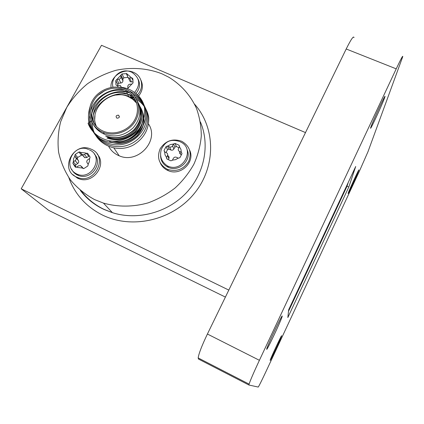 <?xml version="1.0" encoding="UTF-8"?>
<svg xmlns="http://www.w3.org/2000/svg" width="424" height="424" viewBox="0 0 424 424"><rect width="100%" height="100%" fill="white"/><g stroke="black" fill="none" stroke-linecap="round" stroke-linejoin="round"><path stroke-width="0.64" d="M127.841 88.627L127.815 85.987L128.355 84.954L129.373 84.312L131.991 84.01L133.041 82.918L132.887 78.896L132.383 78.106L131.769 77.974L128.414 77.952L127.417 76.389L127.343 74.391L126.866 73.633L121.99 73.94L120.946 75.022L120.973 77.47L120.432 78.498L119.181 79.198L116.812 79.442L115.789 80.571L115.916 84.588L116.42 85.378L120.321 85.473L121.354 87.275M86.311 153.308L84.445 154.532L82.42 154.787L79.882 151.93L78.875 152.062L75.154 154.506L74.762 155.963L75.875 157.691C76.437 158.815 76.188 159.806 75.127 160.654L73.262 161.878L72.896 163.378L75.127 166.865L75.626 167.257L76.606 167.104L78.477 165.874L80.475 165.609L83.104 168.545L84.106 168.418L87.848 165.954L88.208 164.448L87.079 162.705C86.507 161.576 86.756 160.585 87.816 159.737L89.687 158.507L90.068 157.044L87.816 153.578L87.344 153.202L86.311 153.308L88.727 156.286L86.888 157.495L84.742 157.686L81.763 154.378M132.993 81.869L130.263 81.795L129.262 79.712M136.152 93.243C139.835 88.706 140.482 84.01 138.097 79.15M71.614 169.176C72.838 171.805 74.772 173.766 77.417 175.059L78.7 175.584C90.943 180.507 103.467 163.129 94.335 154.071M137.646 94.589C144.006 87.927 142.422 76.866 134.673 72.917L133.486 72.334C123.559 67.57 109.927 76.702 111.014 87.429M138.786 95.787C142.734 90.694 143.423 85.447 140.858 80.046M76.368 176.983L77.91 177.608C95.236 184.339 108.496 156.218 91.473 149.312L90.672 148.967C73.606 141.383 59.026 169.515 76.368 176.983M72.822 174.582L77.502 178.175L79.034 178.796C93.042 184.382 107.42 164.655 97.17 154.135M179.018 145.22L175.054 143.439L173.554 143.948L172.536 145.888C171.805 147.006 170.808 147.356 169.552 146.937L167.57 146.042L166.081 146.587L164.046 150.472L164.512 151.872L166.489 152.767C167.628 153.43 167.946 154.378 167.448 155.613L166.425 157.569L166.913 159.016L170.883 160.823L172.383 160.277L173.4 158.316C174.126 157.203 175.117 156.843 176.373 157.251L178.419 158.179L179.914 157.659L181.944 153.748L181.446 152.306L179.458 151.405C178.313 150.748 177.99 149.799 178.483 148.564L179.495 146.619L179.018 145.22L179.548 146.513L179.023 145.225M160.59 155.73C160.797 160.961 163.277 164.782 168.026 167.194L168.482 167.395C179.251 172.457 192.311 159.747 186.995 149.471M167.019 169.134L167.602 169.388C176.591 172.043 183.613 169.388 188.669 161.427C191.966 152.741 189.687 146.042 181.832 141.34L181.567 141.219C172.589 138.277 165.461 140.773 160.182 148.713C156.657 157.489 158.936 164.3 167.019 169.134M160.399 163.203C161.926 166.425 164.342 168.821 167.65 170.384L168.233 170.639C180.55 176.379 195.501 161.994 189.634 150.16M94.462 199.545L103.43 203.091C117.771 207.166 133.29 207.097 148.199 202.842C157.935 199.275 166.902 194.319 175.096 187.986C182.67 180.969 188.924 173.05 193.869 164.231C197.939 155.073 200.419 145.644 201.299 135.956C201.241 126.31 199.603 117.045 196.392 108.173C190.36 95.183 181.239 84.906 169.038 77.343L162 73.829C147.594 68.195 131.652 66.987 116.075 70.267C105.846 73.241 96.322 77.74 87.492 83.767C79.262 90.566 72.356 98.442 66.764 107.399L60.659 121.746C58.146 131.838 57.457 141.987 58.602 152.184C60.807 162.196 64.782 171.476 70.511 180.025C77.168 187.943 85.155 194.452 94.462 199.545M266.675 349.296C266.744 351.072 281.006 320.857 282.103 316.659L282.204 316.177C282.787 313.034 267.926 344.362 266.781 348.729L266.675 349.296M348.236 193.026L348.152 193.296C347.24 196.275 357.421 174.37 358.709 170.581L358.837 170.188C359.822 167.035 349.296 189.714 348.236 193.026M370.868 127.083L370.661 127.741C369.219 132.611 382.257 104.596 384.594 97.812L384.897 96.873C386.455 91.732 372.813 121.11 370.868 127.083M270.152 360.395C270.12 361.545 281.059 338.188 281.594 335.972L281.637 335.781C282.029 333.868 270.74 357.909 270.194 360.172L270.152 360.395M124.64 89.84C113.537 85.155 98.914 90.63 93.222 101.585C87.365 112.477 91.928 126.357 103.186 131.117L103.753 131.355C114.803 135.855 129.299 130.322 134.901 119.457C140.651 108.655 136.263 95.199 125.626 90.275L124.64 89.84M136.751 103.249L132.754 99.243L128.112 96.587C110.309 88.16 87.837 109.408 96.571 126.67M98.23 129.649L99.741 131.61M108.851 146.693C111.072 150.674 114.326 153.626 118.614 155.544L119.197 155.788C137.805 164.348 159.684 140.535 148.601 124.11M109.657 141.796C119.785 145.262 129.018 143.238 137.355 135.722C144.489 127.338 145.882 118.641 141.531 109.62M141.462 109.498L140.932 108.623M140.853 108.507L140.259 107.648M140.174 107.532L139.517 106.694M109.509 141.574C119.61 145.04 128.832 143.031 137.18 135.548C144.324 127.211 145.755 118.524 141.478 109.493M141.409 109.371L140.885 108.496M140.805 108.374L140.222 107.516M140.137 107.399L139.485 106.557M112.249 141.144C124.418 144.128 139.141 135.818 142.204 123.872M136.544 102.566L135.267 101.49M113.574 141.197C132.707 145.093 149.926 122.34 140.455 107.42M140.386 107.299L139.856 106.408M139.777 106.286L139.183 105.412M136.475 102.364L134.657 100.87M107.118 138.07C117.4 141.584 126.771 139.528 135.24 131.896C142.48 123.395 143.895 114.575 139.48 105.444M106.965 137.842C117.22 141.351 126.58 139.311 135.055 131.721C142.31 123.257 143.768 114.459 139.422 105.311L138.86 104.421M135.887 100.811L130.089 96.858M139.353 105.189L138.812 104.283M135.786 100.578L129.956 96.598M105.825 136.168C116.176 139.703 125.621 137.625 134.154 129.94C141.457 121.375 142.883 112.498 138.431 103.308M134.79 98.628L128.981 94.679M105.666 135.934C115.996 139.469 125.43 137.408 133.968 129.76C141.282 121.238 142.75 112.376 138.372 103.175M134.604 98.315L128.848 94.414M93.852 125.393C96.28 129.188 99.624 132.044 103.875 133.963L104.505 134.233C115.031 137.805 124.592 135.664 133.189 127.815C140.529 119.054 141.86 110.06 137.185 100.827M125.17 88.817L126.246 89.294C137.381 94.478 141.982 108.581 135.956 119.918C130.083 131.313 114.878 137.132 103.281 132.426L102.645 132.166C90.821 127.158 86.04 112.577 92.188 101.151C98.167 89.65 113.51 83.91 125.17 88.817M97.202 128.848L97.584 129.861M129.05 96.407L128.695 96.269M127.778 95.941C124.163 94.732 120.352 94.435 116.346 95.05M94.992 115.545L94.647 120.575L95.379 125.377M96.29 128.053L96.725 129.029M127.931 94.229L127.576 94.086M126.659 93.757C109.662 87.153 88.208 105.878 94.091 123.675M95.432 127.216L95.914 128.149M126.803 92.013L126.442 91.876M125.52 91.542C108.751 85.081 87.376 103.016 92.49 120.872M94.616 126.326L95.146 127.221M116.923 118.195L116.913 118.19C115.482 116.346 116.012 115.333 118.492 115.164L118.513 115.174C119.939 117.024 119.409 118.031 116.923 118.195M118.784 87.164C130.014 87.254 140.826 94.849 143.969 105.147C145.951 113.139 143.985 122.297 138.674 129.458C132.998 136.093 124.121 140.614 114.888 141.197C103.196 141.367 91.775 133.777 88.038 123.209L91.245 121.015M105.126 90.423L97.743 95.511M90.105 106.557C88.197 112.779 87.932 118.842 89.316 124.741C91.536 130.311 95.225 135.028 100.371 138.887C108.952 143.492 118.158 144.001 128 140.418C137.153 135.691 142.983 128.589 145.49 119.107C146.137 112.874 145.215 107.166 142.729 101.988C139.305 97.059 134.752 93.36 129.071 90.895M124.396 89.74C110.357 87.291 94.139 97.255 90.577 111.369M89.692 115.832C86.851 136.39 111.327 152.184 131.106 141.335C141.568 135.473 147.78 124.269 146.736 113.001C145.374 105.216 140.492 98.299 133.035 94.261M130.004 93.031C114.189 87.164 92.999 99.486 91.171 117.135M90.916 120.241C90.005 139.867 114.014 153.689 132.76 142.888C142.665 137.079 148.601 126.347 147.764 115.46C146.46 107.627 142.252 101.458 135.155 96.958M132.86 95.861C116.51 88.325 93.254 101.654 92.374 120.612M92.284 123.055C92.024 142.263 115.794 155.359 134.085 144.579C144.202 138.023 149.084 129.007 148.734 117.533C147.472 109.827 143.386 103.726 136.47 99.227M134.583 98.278L130.009 96.698M107.738 137.244C121.057 143.095 139.035 132.701 140.545 118.328M140.726 116.441L139.984 109.779M355.715 166.484L288.654 309.796L287.838 317.544L348.82 187.011L355.715 166.484M178.928 147.706L176.373 146.556L174.895 147.075L173.893 148.988C173.172 150.096 172.186 150.441 170.946 150.032L169.542 146.937L170.936 150.027L168.985 149.142L167.512 149.661L166.001 152.545M248.957 385.024L258.216 387.059C259 386.084 261.693 380.688 266.304 370.868L359.398 171.201L368 151.675L402.726 56.715C403.06 54.956 400.892 59 396.223 68.852L259.403 360.305C253.838 372.24 250.399 380.18 249.084 384.118L248.957 385.024M396.223 68.852L346.201 48.988L207.41 334.033L259.403 360.305M248.936 385.013L198.469 359.043L198.178 357.936C198.75 353.696 201.829 345.724 207.41 334.033M346.201 48.988C351.003 39.358 353.6 35.558 354.008 37.582M228.806 290.09L21.2 188.797L48.755 210.415L225.398 297.086M21.2 188.797L101.495 45.299L305.492 132.59M288.49 311.38L347.033 186.226L348.311 182.309M347.033 186.226L348.82 187.011M181.408 154.76L179.776 153.578L179.659 151.887M167.623 155.157L167.925 155.788C169.049 156.445 169.362 157.383 168.874 158.603L168.328 159.647M82.155 154.85L77.693 157.447L77.322 158.905L78.424 160.617C78.981 161.73 78.737 162.705 77.687 163.542L75.843 164.751L75.472 166.219L76.161 167.289M89.453 156.096L88.727 156.286M127.772 77.412L123.903 77.793L122.886 78.885L122.944 81.085L122.536 82.145L121.381 82.956L118.805 83.258L117.782 84.35L117.814 85.388M131.599 72.255L132.68 72.896C139.888 78.239 140.598 84.673 134.8 92.194M131.631 77.99L128.165 74.815L127.348 74.513M127.841 88.335L131.859 84.021M89.379 149.863C104.156 155.878 92.575 180.248 77.571 174.37L76.283 173.845M86.194 153.382L85.42 152.969L80.417 152.402M88.134 164.337L89.4 161.555L89.565 158.587M76.723 167.029L77.497 167.448L82.521 168.031M180.004 141.706L180.189 141.807C195.862 148.278 183.359 173.236 167.851 166.118L167.395 165.922M181.324 152.248L180.926 149.301L179.432 146.741M172.446 160.15L175.536 159.657L178.276 158.11M194.547 104.156C215.636 127.677 216.288 166.473 194.462 193.27C172.828 220.199 132.283 229.691 102.56 215.09C86.178 206.811 74.937 194.346 68.842 177.698M81.689 191.531C87.614 199.047 95.002 204.962 103.853 209.276L112.387 212.663C137.244 220.623 167.236 212.758 185.913 193.233C204.612 173.702 210.15 144.764 200.404 121.932M120.951 75.143L116.945 79.431M117.135 85.457L118.344 87.116M173.485 144.07L170.416 144.568L167.692 146.1M164.639 151.924L165.016 154.877L166.489 157.442M167.512 149.661L166.081 146.587M168.985 149.142L167.57 146.042L168.98 149.142M173.893 148.988L172.536 145.888M174.895 147.075L173.554 143.948M176.373 146.556L175.054 143.439M180.73 154.453L179.458 151.405M181.997 153.636L181.446 152.306M167.189 159.133L166.425 157.569M168.874 158.603L167.448 155.613M164.772 151.988L164.046 150.472M74.836 156.069L73.559 158.836L73.379 161.798M83.422 168.609L81.466 166.393M75.472 166.219L72.896 163.378M75.843 164.751L73.262 161.878M77.687 163.542L75.127 160.654M78.424 160.617L75.875 157.691M77.322 158.905L74.762 155.963M77.693 157.447L75.154 154.506M81.366 155.03L78.875 152.062M86.888 157.495L84.445 154.532M116.293 85.303L115.916 84.588M117.782 84.35L115.789 80.571M118.805 83.258L116.812 79.442M120.909 83.051L118.943 79.235M122.949 80.862L121.01 77.02M122.886 78.885L120.946 75.022M123.903 77.793L121.99 73.94M127.396 75.885L126.251 73.516M131.467 82.017L129.627 78.186M132.94 80.454L131.769 77.974M78.7 175.584L77.571 174.37L76.156 173.67C61.862 166.113 74.295 142.438 88.642 149.55M130.263 81.795L128.414 77.952M77.91 177.608L79.034 178.796M168.482 167.395L167.369 165.869C161.343 161.772 159.344 156.196 161.38 149.142C164.581 143.466 168.386 138.144 179.463 141.436M167.602 169.388L168.233 170.639M103.43 203.091L112.387 212.663L103.965 209.435C94.425 204.967 86.554 198.633 80.359 190.434M281.801 316.511L282.103 316.659M119.197 155.788L113.966 148.114M127.857 92.469L127.147 91.07M104.511 134.238L103.281 132.426M119.425 116.733L118.513 115.174M129.076 97.017L125.626 90.275M249.084 384.118L198.178 357.936M80.889 153.133L79.882 151.93M84.885 157.744L82.42 154.787M88.499 154.627L87.344 153.202M127.354 74.65L126.866 73.633M132.898 79.193L132.383 78.106M130.921 71.926C120.824 67.564 110.399 77.656 112.964 87.137"/></g></svg>
